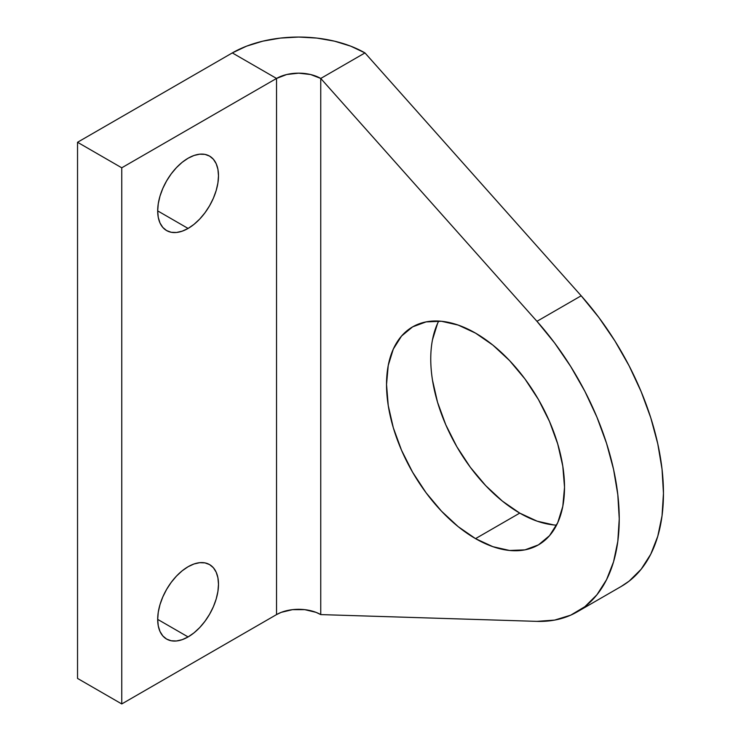 <?xml version="1.0" encoding="UTF-8"?>
<svg xmlns="http://www.w3.org/2000/svg" width="741" height="741" viewBox="0 0 741 741"><rect width="100%" height="100%" fill="white"/><g stroke="black" fill="none" stroke-linecap="round" stroke-linejoin="round"><path stroke-width="1.11" d="M188.094 566.726A42.997 24.824 -60 0 1 209.583 564.596A42.997 24.824 -60 0 1 216.177 599.043A42.997 24.824 -60 0 1 188.094 636.936L157.685 619.383L158.268 625.895L160 631.48L162.816 635.926L166.595 639.057L171.199 640.77L176.46 640.974L182.156 639.678L188.094 636.936L194.022 632.833L199.727 627.544L204.979 621.264L209.583 614.243L213.371 606.74L216.177 599.043L217.91 591.457L218.493 584.279L217.91 577.767L216.177 572.172L213.371 567.726L209.583 564.596L204.979 562.882L199.727 562.678L194.022 563.975L188.094 566.726L182.156 570.82L176.46 576.109L171.199 582.389L166.595 589.419L162.816 596.922L160 604.61L158.268 612.196L157.685 619.383L188.094 636.936A42.997 24.824 -60 0 1 166.595 639.057A42.997 24.824 -60 0 1 160 604.61A42.997 24.824 -60 0 1 188.094 566.726M188.094 158.231A42.997 24.824 -60 0 1 209.583 156.101A42.997 24.824 -60 0 1 216.177 190.548A42.997 24.824 -60 0 1 188.094 228.441L157.685 210.889L158.268 217.391L160 222.985L162.816 227.431L166.595 230.562L171.199 232.276L176.46 232.479L182.156 231.183L188.094 228.441L194.022 224.338L199.727 219.049L204.979 212.769L209.583 205.748L213.371 198.245L216.177 190.548L217.91 182.962L218.493 175.784L217.91 169.272L216.177 163.678L213.371 159.232L209.583 156.101L204.979 154.387L199.727 154.184L194.022 155.48L188.094 158.231L182.156 162.325L176.46 167.614L171.199 173.894L166.595 180.924L162.816 188.427L160 196.115L158.268 203.701L157.685 210.889L188.094 228.441A42.997 24.824 -60 0 1 166.595 230.562A42.997 24.824 -60 0 1 160 196.115A42.997 24.824 -60 0 1 188.094 158.231M438.718 321.066A125.859 72.664 -120 0 0 519.747 513.105L475.527 538.633A125.859 72.664 60 0 1 393.304 427.733A125.859 72.664 60 0 1 412.598 326.883A125.859 72.664 60 0 1 475.527 333.117L458.16 325.067L441.469 321.27L426.084 321.89L412.598 326.883L401.529 336.062L393.304 349.085L388.238 365.433L386.533 384.496L388.238 405.531L393.304 427.733L401.529 450.25L412.598 472.212L426.084 492.774L441.469 511.151L458.16 526.638L475.527 538.633L492.885 546.682L509.576 550.48L524.971 549.868L538.457 544.867L549.516 535.687L557.741 522.674L562.808 506.316L564.522 487.254L562.808 466.219L557.741 444.016L549.516 421.509L538.457 399.547L524.971 378.975L509.576 360.598L492.885 345.111L475.527 333.117A125.859 72.664 60 0 1 557.741 444.016A125.859 72.664 60 0 1 538.448 544.867A125.859 72.664 60 0 1 475.527 538.633L519.747 513.105L537.105 521.155L553.805 524.943M577.146 611.89L621.366 586.363A203.247 117.347 -120 0 0 581.176 295.789L536.956 321.316L554.629 342.99L570.718 366.508L584.918 391.405L596.94 417.183L606.546 443.34L613.557 469.34L617.809 494.682L619.244 518.848L617.809 541.365L613.557 561.789L606.546 579.703L596.94 594.764L584.918 606.657L570.718 615.16L554.629 620.097L536.956 621.366L320.751 614.595L320.751 78.444L536.956 321.316A203.247 117.347 60 0 1 577.146 611.89A203.247 117.347 60 0 1 536.956 621.366L320.751 614.595L316.018 612.344L304.746 609.648L292.538 609.648L281.265 612.344L276.532 614.595L121.756 703.95L77.536 678.423L77.536 142.272L232.313 52.917L276.532 78.444L286.674 74.526L298.642 73.155L310.609 74.526L320.751 78.444L364.97 52.917L581.176 295.789L598.848 317.463L614.937 340.98L629.137 365.869L641.16 391.656L650.774 417.804L657.776 443.813L662.037 469.146L663.464 493.321L662.037 515.838L657.776 536.262L650.774 554.175L641.16 569.236L629.137 581.129L621.125 586.502M437.523 323.548L432.457 339.906M432.457 380.003L437.523 402.196L445.749 424.713L456.817 446.675L470.303 467.247L485.688 485.624L502.379 501.111L519.747 513.105A125.859 72.664 -120 0 0 556.547 525.156M364.97 52.917L350.762 46.174L334.543 41.172L316.944 38.087L298.642 37.05L280.339 38.087L262.74 41.172L246.521 46.174L232.313 52.917A93.811 54.158 180 0 1 364.97 52.917L320.751 78.444L320.751 614.595A31.27 18.053 0 0 0 276.532 614.595L121.756 703.95L121.756 167.799L77.536 142.272L77.536 678.423L121.756 703.95L121.756 167.799L276.532 78.444L276.532 614.595L276.532 78.444A31.27 18.053 180 0 1 320.751 78.444L536.956 321.316L581.176 295.789L364.97 52.917M121.756 167.799L276.532 78.444L232.313 52.917L77.536 142.272L121.756 167.799"/></g></svg>

